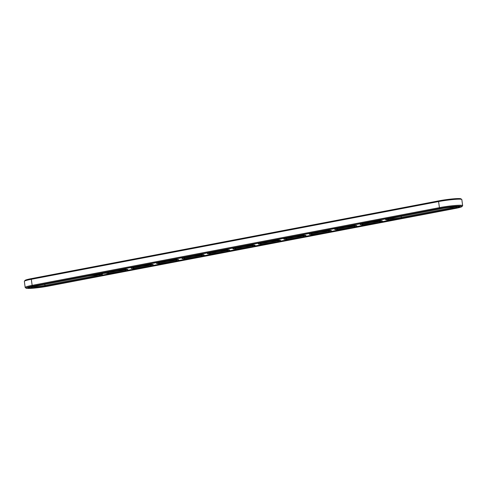 <?xml version="1.0" encoding="UTF-8"?>
<svg xmlns="http://www.w3.org/2000/svg" width="487" height="487" viewBox="0 0 487 487"><rect width="100%" height="100%" fill="white"/><g stroke="black" fill="none" stroke-linecap="round" stroke-linejoin="round"><path stroke-width="0.73" d="M32.556 286.746A8.535 0.743 172.3 0 0 44.828 285.425L95.738 275.709A8.535 0.743 172.3 0 0 98.977 274.936M461.98 206.567L462.607 205.757A15.237 1.327 172.3 0 0 462.65 205.63L461.828 199.554A15.237 1.327 172.3 0 0 461.755 199.445L460.933 198.83A14.507 1.266 172.3 0 0 438.884 200.839L31.612 278.57A14.507 1.266 172.3 0 0 25.02 280.433L24.393 281.243A15.237 1.327 172.3 0 0 24.35 281.37L25.172 287.446A15.237 1.327 172.3 0 0 25.245 287.555L26.067 288.17A14.507 1.266 172.3 0 0 48.116 286.161L455.388 208.43A14.507 1.266 172.3 0 0 461.98 206.567A14.507 1.266 172.3 0 0 455.028 206.311A14.507 1.266 172.3 0 0 439.901 208.357L32.629 286.088A14.507 1.266 172.3 0 0 26.067 288.17M35.429 286.1A9.265 0.81 172.3 0 0 31.217 287.293A9.265 0.81 172.3 0 0 35.661 287.458A9.265 0.81 172.3 0 0 45.315 286.149L96.225 276.433A9.265 0.81 172.3 0 0 100.419 275.106A9.265 0.81 172.3 0 0 86.339 276.385L35.429 286.1M461.755 199.445A15.237 1.327 172.3 0 0 438.592 201.557L31.32 279.288A15.237 1.327 172.3 0 0 24.393 281.243M97.266 276.439A11.219 0.98 172.3 0 0 102.398 274.905A11.219 0.98 172.3 0 0 96.566 274.832A11.219 0.98 172.3 0 0 85.298 276.385L34.388 286.1A11.219 0.98 172.3 0 0 29.257 287.628A11.219 0.98 172.3 0 0 35.088 287.701A11.219 0.98 172.3 0 0 46.356 286.155L97.266 276.439M462.65 205.63A15.237 1.327 172.3 0 0 454.724 205.532A15.237 1.327 172.3 0 0 439.414 207.639L32.142 285.364A15.237 1.327 172.3 0 0 25.172 287.446M455.345 206.92A8.535 0.743 -7.7 0 1 452.1 207.693L401.191 217.409A8.535 0.743 -7.7 0 1 388.924 218.73M353.525 226.352A8.535 0.743 -7.7 0 1 346.446 227.758A8.535 0.743 -7.7 0 1 338.605 228.464A8.535 0.743 -7.7 0 1 338.015 228.452M378.977 221.494A8.535 0.743 -7.7 0 1 371.904 222.9A8.535 0.743 -7.7 0 1 364.057 223.606A8.535 0.743 -7.7 0 1 363.466 223.594M328.074 231.209A8.535 0.743 -7.7 0 1 320.994 232.616A8.535 0.743 -7.7 0 1 313.147 233.328A8.535 0.743 -7.7 0 1 312.557 233.31M302.616 236.067A8.535 0.743 -7.7 0 1 295.542 237.473A8.535 0.743 -7.7 0 1 287.695 238.186A8.535 0.743 -7.7 0 1 287.105 238.167M149.886 265.214A8.535 0.743 -7.7 0 1 142.813 266.62A8.535 0.743 -7.7 0 1 134.966 267.333A8.535 0.743 -7.7 0 1 134.375 267.314M124.435 270.072A8.535 0.743 -7.7 0 1 117.355 271.478A8.535 0.743 -7.7 0 1 109.508 272.19A8.535 0.743 -7.7 0 1 108.924 272.172M175.344 260.356A8.535 0.743 -7.7 0 1 168.265 261.762A8.535 0.743 -7.7 0 1 160.418 262.475A8.535 0.743 -7.7 0 1 159.833 262.456M251.706 245.783A8.535 0.743 -7.7 0 1 244.632 247.189A8.535 0.743 -7.7 0 1 236.785 247.901A8.535 0.743 -7.7 0 1 236.195 247.883M277.164 240.925A8.535 0.743 -7.7 0 1 270.084 242.331A8.535 0.743 -7.7 0 1 262.237 243.043A8.535 0.743 -7.7 0 1 261.647 243.025M200.796 255.498A8.535 0.743 -7.7 0 1 193.723 256.905A8.535 0.743 -7.7 0 1 185.876 257.617A8.535 0.743 -7.7 0 1 185.285 257.599M226.254 250.641A8.535 0.743 -7.7 0 1 219.174 252.047A8.535 0.743 -7.7 0 1 211.328 252.759A8.535 0.743 -7.7 0 1 210.737 252.741M102.398 274.905L102.331 274.425A11.219 0.98 172.3 0 0 93.754 274.625M29.19 287.141A11.219 0.98 172.3 0 0 29.19 287.147L29.257 287.628A12.559 1.096 172.3 0 1 28.203 287.525M442.701 208.375A9.265 0.81 -7.7 0 1 456.782 207.091A9.265 0.81 -7.7 0 1 452.587 208.418L401.678 218.133A9.265 0.81 -7.7 0 1 392.023 219.442A9.265 0.81 -7.7 0 1 387.579 219.278A9.265 0.81 -7.7 0 1 391.792 218.091L442.701 208.375M338.088 229.304A9.265 0.81 -7.7 0 1 336.669 228.993A9.265 0.81 -7.7 0 1 345.721 227.027A9.265 0.81 -7.7 0 1 354.962 226.522A9.265 0.81 -7.7 0 1 348.838 228.196A9.265 0.81 -7.7 0 1 338.088 229.304M363.546 224.446A9.265 0.81 -7.7 0 1 362.127 224.136A9.265 0.81 -7.7 0 1 371.173 222.169A9.265 0.81 -7.7 0 1 380.42 221.664A9.265 0.81 -7.7 0 1 374.29 223.338A9.265 0.81 -7.7 0 1 363.546 224.446M312.636 234.162A9.265 0.81 -7.7 0 1 311.217 233.851A9.265 0.81 -7.7 0 1 320.263 231.885A9.265 0.81 -7.7 0 1 329.51 231.38A9.265 0.81 -7.7 0 1 323.38 233.054A9.265 0.81 -7.7 0 1 312.636 234.162M287.178 239.02A9.265 0.81 -7.7 0 1 285.759 238.709A9.265 0.81 -7.7 0 1 294.812 236.743A9.265 0.81 -7.7 0 1 304.052 236.238A9.265 0.81 -7.7 0 1 297.928 237.912A9.265 0.81 -7.7 0 1 287.178 239.02M134.455 268.173A9.265 0.81 -7.7 0 1 133.036 267.862A9.265 0.81 -7.7 0 1 142.082 265.896A9.265 0.81 -7.7 0 1 151.329 265.385A9.265 0.81 -7.7 0 1 145.199 267.059A9.265 0.81 -7.7 0 1 134.455 268.173M108.997 273.03A9.265 0.81 -7.7 0 1 107.578 272.72A9.265 0.81 -7.7 0 1 116.624 270.754A9.265 0.81 -7.7 0 1 125.871 270.242A9.265 0.81 -7.7 0 1 119.747 271.916A9.265 0.81 -7.7 0 1 108.997 273.03M159.906 263.315A9.265 0.81 -7.7 0 1 158.488 263.004A9.265 0.81 -7.7 0 1 167.534 261.038A9.265 0.81 -7.7 0 1 176.781 260.527A9.265 0.81 -7.7 0 1 170.657 262.201A9.265 0.81 -7.7 0 1 159.906 263.315M236.268 248.735A9.265 0.81 -7.7 0 1 234.85 248.431A9.265 0.81 -7.7 0 1 243.902 246.459A9.265 0.81 -7.7 0 1 253.149 245.953A9.265 0.81 -7.7 0 1 247.019 247.627A9.265 0.81 -7.7 0 1 236.268 248.735M261.726 243.877A9.265 0.81 -7.7 0 1 260.308 243.567A9.265 0.81 -7.7 0 1 269.354 241.601A9.265 0.81 -7.7 0 1 278.601 241.095A9.265 0.81 -7.7 0 1 272.47 242.77A9.265 0.81 -7.7 0 1 261.726 243.877M185.358 258.457A9.265 0.81 -7.7 0 1 183.94 258.147A9.265 0.81 -7.7 0 1 192.992 256.174A9.265 0.81 -7.7 0 1 202.239 255.669A9.265 0.81 -7.7 0 1 196.109 257.343A9.265 0.81 -7.7 0 1 185.358 258.457M210.816 253.599A9.265 0.81 -7.7 0 1 209.398 253.289A9.265 0.81 -7.7 0 1 218.444 251.316A9.265 0.81 -7.7 0 1 227.691 250.811A9.265 0.81 -7.7 0 1 221.567 252.485A9.265 0.81 -7.7 0 1 210.816 253.599M458.76 206.902A12.559 1.096 172.3 0 0 459.746 206.512M394.202 219.412L382.167 221.707M368.744 224.27L356.715 226.565M343.292 229.127L331.257 231.428M317.834 233.985L305.806 236.286M292.383 238.843L280.348 241.144M266.925 243.701L254.896 246.002M241.473 248.559L229.438 250.86M216.021 253.423L203.986 255.718M190.563 258.28L178.528 260.575M165.111 263.138L153.076 265.433M139.653 267.996L127.624 270.291M114.201 272.854L102.167 275.149M104.638 273.402L105.034 273.274L104.662 273.274M104.875 273.347L105.32 273.189L104.851 273.244M385.783 218.894A11.219 0.98 172.3 0 0 385.558 219.132L385.619 219.613A11.219 0.98 -7.7 0 1 390.751 218.085L441.66 208.369A11.219 0.98 -7.7 0 1 452.928 206.817A11.219 0.98 -7.7 0 1 458.76 206.896A11.219 0.98 -7.7 0 1 453.628 208.424L402.719 218.139A11.219 0.98 -7.7 0 1 391.451 219.692A11.219 0.98 -7.7 0 1 385.619 219.613M458.693 206.409A11.219 0.98 172.3 0 0 458.693 206.403L458.76 206.896M101.022 273.95L102.087 273.828L101.022 273.95M102.118 273.773L102.708 273.706L102.118 273.773M102.787 273.694L102.41 273.761L102.787 273.694M102.605 273.676L103.116 273.639L102.605 273.67M103.08 273.578L103.536 273.524L103.08 273.578M104.504 273.304L104.194 273.365L104.504 273.304M105.618 273.055A11.219 0.98 -7.7 0 1 116.606 270.583A11.219 0.98 -7.7 0 1 127.85 270.048A11.219 0.98 -7.7 0 1 119.918 272.069A11.219 0.98 -7.7 0 1 107.365 273.341A11.219 0.98 -7.7 0 1 105.618 273.055L105.557 272.574A11.219 0.98 -7.7 0 1 105.782 272.33M119.205 269.768A11.219 0.98 -7.7 0 1 127.783 269.567L127.85 270.048M131.076 268.197A11.219 0.98 -7.7 0 1 142.058 265.725A11.219 0.98 -7.7 0 1 153.308 265.19A11.219 0.98 -7.7 0 1 145.37 267.211A11.219 0.98 -7.7 0 1 132.823 268.483A11.219 0.98 -7.7 0 1 131.076 268.197L131.009 267.716A11.219 0.98 -7.7 0 1 131.24 267.473M144.663 264.91A11.219 0.98 -7.7 0 1 153.241 264.709L153.308 265.19M156.528 263.339A11.219 0.98 -7.7 0 1 167.516 260.868A11.219 0.98 -7.7 0 1 178.759 260.332A11.219 0.98 -7.7 0 1 170.827 262.353A11.219 0.98 -7.7 0 1 158.275 263.625A11.219 0.98 -7.7 0 1 156.528 263.339L156.467 262.858A11.219 0.98 -7.7 0 1 156.692 262.615M170.115 260.052A11.219 0.98 -7.7 0 1 178.692 259.851L178.759 260.332M181.986 258.481A11.219 0.98 -7.7 0 1 192.968 256.01A11.219 0.98 -7.7 0 1 204.217 255.474A11.219 0.98 -7.7 0 1 196.279 257.495A11.219 0.98 -7.7 0 1 183.733 258.767A11.219 0.98 -7.7 0 1 181.986 258.481L181.919 258A11.219 0.98 -7.7 0 1 182.15 257.757M195.567 255.194A11.219 0.98 -7.7 0 1 204.15 254.993L204.217 255.474M207.438 253.624A11.219 0.98 -7.7 0 1 218.426 251.152A11.219 0.98 -7.7 0 1 229.669 250.616A11.219 0.98 -7.7 0 1 221.737 252.637A11.219 0.98 -7.7 0 1 209.185 253.91A11.219 0.98 -7.7 0 1 207.438 253.624L207.371 253.143A11.219 0.98 -7.7 0 1 207.602 252.899M221.025 250.336A11.219 0.98 -7.7 0 1 229.602 250.135L229.669 250.616M232.896 248.766A11.219 0.98 -7.7 0 1 243.877 246.294A11.219 0.98 -7.7 0 1 255.121 245.758A11.219 0.98 -7.7 0 1 247.189 247.78A11.219 0.98 -7.7 0 1 234.643 249.052A11.219 0.98 -7.7 0 1 232.896 248.766L232.829 248.285A11.219 0.98 -7.7 0 1 233.06 248.041M246.477 245.478A11.219 0.98 -7.7 0 1 255.06 245.278L255.121 245.758M258.347 243.908A11.219 0.98 -7.7 0 1 269.329 241.436A11.219 0.98 -7.7 0 1 280.579 240.901A11.219 0.98 -7.7 0 1 272.641 242.922A11.219 0.98 -7.7 0 1 260.095 244.188A11.219 0.98 -7.7 0 1 258.347 243.908L258.28 243.427A11.219 0.98 -7.7 0 1 258.512 243.183M271.935 240.621A11.219 0.98 -7.7 0 1 280.512 240.42L280.579 240.901M283.805 239.05A11.219 0.98 -7.7 0 1 294.787 236.579A11.219 0.98 -7.7 0 1 306.031 236.043A11.219 0.98 -7.7 0 1 298.099 238.064A11.219 0.98 -7.7 0 1 285.552 239.33A11.219 0.98 -7.7 0 1 283.805 239.05L283.738 238.569A11.219 0.98 -7.7 0 1 283.964 238.326M297.387 235.763A11.219 0.98 -7.7 0 1 305.97 235.562L306.031 236.043M309.257 234.192A11.219 0.98 -7.7 0 1 320.239 231.721A11.219 0.98 -7.7 0 1 331.489 231.185A11.219 0.98 -7.7 0 1 323.551 233.206A11.219 0.98 -7.7 0 1 311.004 234.472A11.219 0.98 -7.7 0 1 309.257 234.192L309.19 233.705A11.219 0.98 -7.7 0 1 309.422 233.468M322.844 230.905A11.219 0.98 -7.7 0 1 331.422 230.704L331.489 231.185M334.709 229.334A11.219 0.98 -7.7 0 1 345.697 226.863A11.219 0.98 -7.7 0 1 356.941 226.327A11.219 0.98 -7.7 0 1 349.009 228.348A11.219 0.98 -7.7 0 1 336.462 229.614A11.219 0.98 -7.7 0 1 334.709 229.334L334.648 228.847A11.219 0.98 -7.7 0 1 334.873 228.61M348.296 226.047A11.219 0.98 -7.7 0 1 356.88 225.846L356.941 226.327M360.167 224.47A11.219 0.98 -7.7 0 1 371.149 221.999A11.219 0.98 -7.7 0 1 382.398 221.469A11.219 0.98 -7.7 0 1 374.46 223.49A11.219 0.98 -7.7 0 1 361.914 224.757A11.219 0.98 -7.7 0 1 360.167 224.47L360.1 223.99A11.219 0.98 -7.7 0 1 360.331 223.752M373.754 221.189A11.219 0.98 -7.7 0 1 382.332 220.988L382.398 221.469M47.075 286.155L454.347 208.43A12.559 1.096 172.3 0 0 460.087 206.713A12.559 1.096 172.3 0 0 453.561 206.628A12.559 1.096 172.3 0 0 440.942 208.363L33.67 286.094A12.559 1.096 172.3 0 0 27.929 287.811A12.559 1.096 172.3 0 0 34.455 287.89A12.559 1.096 172.3 0 0 47.075 286.155L47.056 286.021M101.795 273.871L101.253 273.962M44.682 284.335L45.315 286.149M95.653 275.106L96.225 276.433M439.901 208.357L439.414 207.639L438.592 201.557L438.884 200.839M32.629 286.088L32.142 285.364L31.32 279.288L31.612 278.57M452.021 207.091L452.587 208.418M401.044 216.325L401.678 218.133"/></g></svg>
